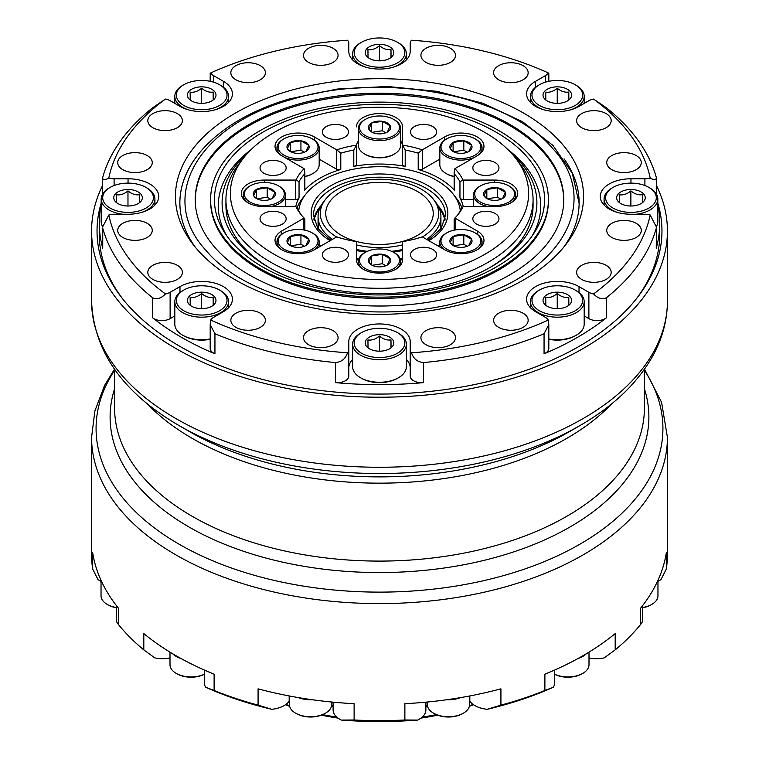 <?xml version="1.0" encoding="UTF-8"?>
<svg xmlns="http://www.w3.org/2000/svg" width="759" height="759" viewBox="0 0 759 759"><rect width="100%" height="100%" fill="white"/><g stroke="black" fill="none" stroke-linecap="round" stroke-linejoin="round"><path stroke-width="1.14" d="M509.801 124.41A184.276 106.393 180 0 1 563.776 199.636A184.276 106.393 180 0 1 450.021 297.926A184.276 106.393 180 0 1 249.199 274.862A184.276 106.393 180 0 1 195.224 199.636A184.276 106.393 180 0 1 308.979 101.345A184.276 106.393 180 0 1 509.801 124.41M467.81 299.691C376.417 328.315 250.992 304.786 206.192 250.622C156.62 197.852 197.368 125.444 291.19 99.581C382.583 70.957 508.008 94.486 552.808 148.65C602.38 201.42 561.632 273.828 467.81 299.691M531.518 212.178A153.565 88.661 180 0 1 532.192 215.309M226.808 215.309A153.565 88.661 180 0 1 227.482 212.178M532.96 202.767A153.565 88.661 180 0 1 489.422 267.813M269.578 267.813A153.565 88.661 180 0 1 226.04 202.767M511.338 153.128A157.398 90.871 180 0 1 490.798 267.026A157.398 90.871 180 0 1 268.202 267.026L268.202 267.026A157.398 90.871 180 0 1 247.662 153.128M507.999 149.675A161.24 93.091 180 0 1 532.04 236.077M226.96 236.077A161.24 93.091 180 0 1 251.001 149.675M262.775 267.026A165.073 95.311 180 0 1 225.081 233.336A165.073 95.311 180 0 1 289.947 119.571A165.073 95.311 180 0 1 496.225 132.246A165.073 95.311 180 0 1 533.919 233.336A165.073 95.311 180 0 1 262.775 267.026M260.062 268.591A168.915 97.522 180 0 1 210.585 199.636A168.915 97.522 180 0 1 314.862 109.533A168.915 97.522 180 0 1 498.938 130.681A168.915 97.522 180 0 1 548.415 199.636A168.915 97.522 180 0 1 444.138 289.739A168.915 97.522 180 0 1 260.062 268.591M548.415 199.636L548.415 200.888A168.915 97.522 180 0 1 444.138 290.991A168.915 97.522 180 0 1 260.062 269.853A168.915 97.522 180 0 1 210.585 200.888L210.585 199.636M195.234 200.262A184.276 106.393 180 0 1 309.482 102.484A184.276 106.393 180 0 1 509.801 125.662A184.276 106.393 180 0 1 563.766 200.262M460.286 210.784A80.909 46.716 -0 0 0 453.36 194.361A80.909 46.716 -0 0 0 410.439 170.263A80.909 46.716 -0 0 0 305.64 194.361A80.909 46.716 -0 0 0 298.714 210.784M319.178 244.559A80.909 46.716 -0 0 0 321.209 245.831M356.464 258.212A80.909 46.716 -0 0 0 358.96 258.61M400.04 258.61A80.909 46.716 -0 0 0 402.536 258.212M437.791 245.831A80.909 46.716 -0 0 0 439.822 244.559M319.245 223.459A61.422 35.464 0 0 0 318.125 228.905M440.875 228.905A61.422 35.464 0 0 0 439.755 223.459M305.64 194.361L302.405 198.535A84.458 48.766 0 0 0 296.959 208.118M462.041 208.118A84.458 48.766 0 0 0 456.595 198.535L453.36 194.361M332.433 239.351A61.422 35.464 180 0 1 318.078 216.562A61.422 35.464 180 0 1 323.429 202.084L325.45 199.475A59.211 34.183 0 0 0 336.569 236.969M422.431 236.969A59.211 34.183 0 0 0 433.55 199.475L435.571 202.084A61.422 35.464 180 0 1 440.922 216.562A61.422 35.464 180 0 1 426.567 239.351M402.536 249.436A61.422 35.464 180 0 1 391.616 251.324M367.384 251.324A61.422 35.464 180 0 1 356.464 249.436M433.55 199.475A59.211 34.183 0 0 0 421.368 189.257A59.211 34.183 0 0 0 325.45 199.475M356.464 244.92A59.211 34.183 0 0 0 402.536 244.92M341.493 235.366A53.747 31.034 0 0 0 400.069 242.093A53.747 31.034 0 0 0 433.247 213.431A53.747 31.034 0 0 0 379.5 182.397A53.747 31.034 0 0 0 325.753 213.431A53.747 31.034 0 0 0 341.493 235.366M354.121 719.987A287.927 166.23 -0 0 0 404.879 719.987L404.879 703.688A287.927 166.23 -0 0 0 500.921 688.83L500.921 705.13A287.927 166.23 -0 0 0 544.886 690.481L544.886 674.182A287.927 166.23 -0 0 0 615.188 633.585L615.188 649.884A287.927 166.23 -0 0 0 640.568 624.505L640.568 608.206A287.927 166.23 -0 0 0 666.307 552.761L666.307 569.06A287.927 166.23 -0 0 0 667.427 554.402L667.427 437.355A287.927 166.23 180 0 1 354.121 602.94A287.927 166.23 180 0 1 91.573 437.355L91.573 554.402A287.927 166.23 -0 0 0 92.693 569.06L92.693 552.761A287.927 166.23 -0 0 0 118.432 608.206L118.432 624.505A287.927 166.23 -0 0 0 143.812 649.884L143.812 633.585A287.927 166.23 -0 0 0 214.114 674.182L214.114 690.481A287.927 166.23 -0 0 0 258.079 705.13L258.079 688.83A287.927 166.23 -0 0 0 354.121 703.688L354.121 719.987L341.351 720.073A23.036 13.301 180 0 1 333.116 709.874L333.116 702.17M425.884 702.17L425.884 709.874A23.036 13.301 180 0 1 417.649 720.073A284.084 164.02 180 0 1 341.351 720.073M417.649 720.073L404.879 719.987M214.114 690.481L205.708 687.284A23.036 13.301 180 0 1 204.313 682.73L204.313 670.026M289.17 695.946L289.17 701.164A23.036 13.301 180 0 1 271.779 709.304A284.084 164.02 180 0 1 205.708 687.284M271.779 709.304L258.079 705.13M118.432 624.505C116.393 621.896 115.795 620.302 116.63 619.733M169.997 657.996A23.036 13.301 180 0 1 154.779 657.882L143.812 649.884M101.032 581.309A23.036 13.301 180 0 1 97.987 579.563L92.693 569.06M666.307 569.06L661.013 579.563A23.036 13.301 180 0 1 657.968 581.309M500.921 705.13L487.221 709.304A23.036 13.301 180 0 1 469.83 701.164L469.83 695.946M554.687 670.026L554.687 682.73A23.036 13.301 180 0 1 553.292 687.284A284.084 164.02 180 0 1 487.221 709.304M553.292 687.284L544.886 690.481M615.188 649.884L604.221 657.882A23.036 13.301 180 0 1 589.003 657.996M425.884 703.47A23.036 13.301 180 0 1 426.492 702.113M332.508 702.113A23.036 13.301 180 0 1 333.116 703.47M338.049 718.099A170.832 98.632 180 0 1 335.288 717.691A170.832 98.632 180 0 1 321.389 715.168M289.653 706.306A170.832 98.632 180 0 1 285.441 704.75M473.559 704.75A170.832 98.632 180 0 1 469.347 706.306M437.611 715.168A170.832 98.632 180 0 1 420.951 718.099M322.67 714.646A174.674 100.852 -0 0 0 334.292 716.695A174.674 100.852 -0 0 0 336.768 717.065M422.232 717.065A174.674 100.852 -0 0 0 436.33 714.646M469.47 705.728A174.674 100.852 -0 0 0 473.104 704.428M285.896 704.428A174.674 100.852 -0 0 0 289.53 705.728M427.583 706.401A230.338 132.986 180 0 1 425.884 706.61M333.116 706.61A230.338 132.986 180 0 1 331.417 706.401M331.588 705.557A234.18 135.206 -0 0 0 333.116 705.737M425.884 705.737A234.18 135.206 -0 0 0 427.412 705.557M642.37 619.733C643.205 620.302 642.607 621.896 640.568 624.505M657.825 203.184A282.462 163.081 180 0 1 637.351 297.566A282.462 163.081 180 0 1 379.5 394.063A282.462 163.081 180 0 1 121.649 297.566A282.462 163.081 180 0 1 101.175 203.184M102.588 185.443A287.927 166.23 0 0 0 91.573 230.983A287.927 166.23 0 0 0 175.908 348.533A287.927 166.23 0 0 0 489.688 384.566A287.927 166.23 0 0 0 667.427 230.983A287.927 166.23 0 0 0 656.412 185.443M579.914 425.59L569.99 431.33A269.388 155.529 0 0 1 189.01 431.33L179.086 425.6A283.43 163.64 180 0 1 179.086 425.59A283.43 163.64 180 0 0 579.914 425.59C614.486 405.648 639.296 381.454 654.372 353.001C663.005 336.265 667.36 318.932 667.427 301.019L667.427 230.983M101.175 203.924A280.251 161.8 0 0 0 99.249 222.833L99.249 234.123A280.251 161.8 0 0 0 122.673 298.866M636.327 298.866A280.251 161.8 0 0 0 659.751 234.123L659.751 222.833A280.251 161.8 0 0 0 657.825 203.924M578.007 658.508A21.119 12.191 -0 0 0 586.337 653.746M554.687 674.248A21.119 12.191 -0 0 0 582.827 673.356A21.119 12.191 -0 0 0 589.003 664.742L589.003 652.133M554.687 674.324A19.962 11.527 -0 0 0 582.011 673.831L582.827 673.356M446.558 699.77A21.119 12.191 -0 0 0 460.561 697.616M427.345 704.257A21.119 12.191 -0 0 0 427.345 704.551A21.119 12.191 -0 0 0 433.522 713.175A21.119 12.191 -0 0 0 463.388 713.175A21.119 12.191 -0 0 0 469.574 704.551L469.574 695.994M433.522 713.175L434.338 713.64A19.962 11.527 -0 0 0 462.573 713.64L463.388 713.175M298.439 697.616A21.119 12.191 -0 0 0 312.442 699.77M289.435 704.257A21.119 12.191 -0 0 0 289.426 704.551A21.119 12.191 -0 0 0 295.612 713.175A21.119 12.191 -0 0 0 325.478 713.175A21.119 12.191 -0 0 0 331.655 704.551L331.655 702.028M295.612 713.175L296.427 713.64A19.962 11.527 -0 0 0 324.662 713.64L325.478 713.175M172.663 653.746A21.119 12.191 -0 0 0 180.993 658.508M169.997 664.448A21.119 12.191 -0 0 0 169.997 664.742A21.119 12.191 -0 0 0 176.173 673.356A21.119 12.191 -0 0 0 204.313 674.248M176.173 673.356L176.989 673.831A19.962 11.527 -0 0 0 204.313 674.324M101.469 581.299A21.119 12.191 -0 0 0 102.199 582.846M101.042 595.483A21.119 12.191 -0 0 0 101.032 595.787A21.119 12.191 -0 0 0 107.218 604.401A21.119 12.191 -0 0 0 116.279 607.494M107.218 604.401L108.034 604.876A19.962 11.527 -0 0 0 116.279 607.741M656.801 582.846A21.119 12.191 -0 0 0 657.531 581.299M642.721 607.494A21.119 12.191 -0 0 0 651.782 604.401A21.119 12.191 -0 0 0 657.968 595.787L657.968 580.369M642.721 607.741A19.962 11.527 -0 0 0 650.966 604.876L651.782 604.401M335.459 382.621L335.459 362.555C341.541 362.034 345.554 358.77 347.499 352.783A11.518 6.651 0 0 0 348.789 349.728L348.789 376.056A11.518 6.651 180 0 1 335.459 382.621A280.251 161.8 0 0 0 423.541 382.621A11.518 6.651 180 0 1 410.211 376.056L410.211 349.728A11.518 6.651 0 0 0 411.501 352.783A272.566 157.369 0 0 0 548.273 320.07A11.518 6.651 0 0 0 545.446 317.385L535.588 311.693A30.711 17.732 0 0 1 526.594 299.16A30.711 17.732 0 0 1 545.55 282.775A30.711 17.732 0 0 1 579.022 286.617L588.88 292.31A11.518 6.651 0 0 0 593.529 293.942A272.566 157.369 0 0 0 650.188 214.977A11.518 6.651 0 0 0 644.894 214.237L630.957 214.237A30.711 17.732 0 0 1 600.246 196.505A30.711 17.732 0 0 1 630.957 178.773L644.894 178.773A11.518 6.651 0 0 0 650.188 178.023A272.566 157.369 0 0 0 593.529 99.059A11.518 6.651 0 0 0 588.88 100.691L579.022 106.383A30.711 17.732 0 0 1 545.55 110.226A30.711 17.732 0 0 1 526.594 93.85A30.711 17.732 0 0 1 535.588 81.308L545.446 75.615A11.518 6.651 0 0 0 548.273 72.93A272.566 157.369 0 0 0 411.501 40.227A11.518 6.651 0 0 0 410.211 43.282L410.211 51.327A30.711 17.732 0 0 1 379.5 69.06A30.711 17.732 0 0 1 348.789 51.327L348.789 43.282L348.789 51.327M411.501 352.783C413.446 358.779 417.459 362.034 423.541 362.555L423.541 382.621M544.061 333.742L548.814 324.605L548.814 348.419A11.518 6.651 180 0 1 544.061 353.798L544.061 333.742A280.251 161.8 180 0 1 423.541 362.555M548.814 324.605L548.273 320.07M335.459 362.555A280.251 161.8 180 0 1 214.939 333.742L214.939 353.798A11.518 6.651 180 0 1 210.186 348.419L210.186 324.605L214.939 333.742M179.978 292.528L179.978 286.617A30.711 17.732 0 0 1 213.45 282.775A30.711 17.732 0 0 1 232.406 299.16A30.711 17.732 0 0 1 223.412 311.693L213.554 317.385A11.518 6.651 0 0 0 210.727 320.07A272.566 157.369 0 0 0 347.499 352.783M210.727 320.07L210.186 324.605M174.817 315.924L170.12 318.638A11.518 6.651 180 0 1 152.654 317.841L152.654 297.784A280.251 161.8 180 0 1 102.731 228.193L102.731 248.259A11.518 6.651 180 0 1 102.588 247.216L102.731 228.193M152.654 297.784C156.847 299.71 161.126 298.429 165.471 293.942A11.518 6.651 0 0 0 170.12 292.31L170.12 318.638M128.043 183.128L128.043 178.773A30.711 17.732 0 0 1 158.754 196.505A30.711 17.732 0 0 1 128.043 214.237L114.106 214.237A11.518 6.651 0 0 0 108.812 214.977A272.566 157.369 0 0 0 165.471 293.942M108.812 214.977L102.588 227.036M102.588 194.029L102.731 177.34A280.251 161.8 180 0 1 152.654 107.759L165.471 99.059A272.566 157.369 0 0 0 108.812 178.023A11.518 6.651 0 0 0 114.106 178.773L114.106 185.538M102.731 177.34C102.579 180.244 104.609 180.471 108.812 178.023M210.186 81.317L210.186 73.433L210.727 72.93A11.518 6.651 0 0 0 213.554 75.615L213.554 82.171M348.789 43.282A11.518 6.651 0 0 0 347.499 40.227A272.566 157.369 0 0 0 210.727 72.93M548.273 72.93L548.814 73.433L548.814 81.317M593.529 99.059L606.346 107.759A280.251 161.8 180 0 1 656.269 177.34C656.421 180.244 654.391 180.471 650.188 178.023M656.412 194.029L656.269 177.34M563.69 247.206A199.626 115.254 0 0 0 579.126 202.767A199.626 115.254 0 0 0 564.108 158.916M194.892 158.916A199.626 115.254 0 0 0 179.874 202.767A199.626 115.254 0 0 0 195.31 247.206M99.249 222.833A280.251 161.8 0 0 0 102.731 248.259M656.269 248.259L656.412 227.036L656.412 247.216A11.518 6.651 180 0 1 656.269 248.259A280.251 161.8 0 0 0 659.751 222.833M656.269 228.193A280.251 161.8 180 0 1 606.346 297.784L606.346 317.841A11.518 6.651 180 0 1 588.88 318.638L584.183 315.924M544.061 353.798A280.251 161.8 0 0 0 606.346 317.841M152.654 317.841A280.251 161.8 0 0 0 214.939 353.798M410.211 349.728L410.211 341.673A30.711 17.732 0 0 0 379.5 323.951A30.711 17.732 0 0 0 348.789 341.673L348.789 349.728M165.471 99.059A11.518 6.651 0 0 1 170.12 100.691L179.978 106.383A30.711 17.732 0 0 0 213.45 110.226A30.711 17.732 0 0 0 232.406 93.85A30.711 17.732 0 0 0 223.412 81.308L213.554 75.615M128.043 178.773L114.106 178.773M179.978 286.617L170.12 292.31M581.688 279.407A17.277 9.971 0 0 0 600.511 281.57A17.277 9.971 0 0 0 611.175 272.358A17.277 9.971 0 0 0 593.899 262.386A17.277 9.971 0 0 0 576.622 272.358A17.277 9.971 0 0 0 581.688 279.407M498.672 327.338A17.277 9.971 0 0 0 517.496 329.501A17.277 9.971 0 0 0 528.16 320.289A17.277 9.971 0 0 0 510.883 310.308A17.277 9.971 0 0 0 493.606 320.289A17.277 9.971 0 0 0 498.672 327.338M425.989 344.719A17.277 9.971 0 0 0 444.812 346.882A17.277 9.971 0 0 0 455.476 337.67A17.277 9.971 0 0 0 438.199 327.689A17.277 9.971 0 0 0 420.922 337.67A17.277 9.971 0 0 0 425.989 344.719M308.581 344.719A17.277 9.971 0 0 0 327.414 346.882A17.277 9.971 0 0 0 338.078 337.67A17.277 9.971 0 0 0 320.801 327.689A17.277 9.971 0 0 0 303.524 337.67A17.277 9.971 0 0 0 308.581 344.719M235.897 327.338A17.277 9.971 0 0 0 254.73 329.501A17.277 9.971 0 0 0 265.394 320.289A17.277 9.971 0 0 0 248.117 310.308A17.277 9.971 0 0 0 230.84 320.289A17.277 9.971 0 0 0 235.897 327.338M152.882 279.407A17.277 9.971 0 0 0 171.714 281.57A17.277 9.971 0 0 0 182.378 272.358A17.277 9.971 0 0 0 165.101 262.386A17.277 9.971 0 0 0 147.825 272.358A17.277 9.971 0 0 0 152.882 279.407M122.778 237.444A17.277 9.971 0 0 0 141.601 239.607A17.277 9.971 0 0 0 152.265 230.394A17.277 9.971 0 0 0 134.988 220.414A17.277 9.971 0 0 0 117.721 230.394A17.277 9.971 0 0 0 122.778 237.444M122.778 169.665A17.277 9.971 0 0 0 141.601 171.828A17.277 9.971 0 0 0 152.265 162.606A17.277 9.971 0 0 0 134.988 152.635A17.277 9.971 0 0 0 117.721 162.606A17.277 9.971 0 0 0 122.778 169.665M152.882 127.702A17.277 9.971 0 0 0 171.714 129.865A17.277 9.971 0 0 0 182.378 120.643A17.277 9.971 0 0 0 165.101 110.672A17.277 9.971 0 0 0 147.825 120.643A17.277 9.971 0 0 0 152.882 127.702M235.897 79.771A17.277 9.971 0 0 0 254.73 81.934A17.277 9.971 0 0 0 265.394 72.722A17.277 9.971 0 0 0 248.117 62.741A17.277 9.971 0 0 0 230.84 72.722A17.277 9.971 0 0 0 235.897 79.771M308.581 62.39A17.277 9.971 0 0 0 327.414 64.553A17.277 9.971 0 0 0 338.078 55.341A17.277 9.971 0 0 0 320.801 45.36A17.277 9.971 0 0 0 303.524 55.341A17.277 9.971 0 0 0 308.581 62.39M425.989 62.39A17.277 9.971 0 0 0 444.812 64.553A17.277 9.971 0 0 0 455.476 55.341A17.277 9.971 0 0 0 438.199 45.36A17.277 9.971 0 0 0 420.922 55.341A17.277 9.971 0 0 0 425.989 62.39M498.672 79.771A17.277 9.971 0 0 0 517.496 81.934A17.277 9.971 0 0 0 528.16 72.722A17.277 9.971 0 0 0 510.883 62.741A17.277 9.971 0 0 0 493.606 72.722A17.277 9.971 0 0 0 498.672 79.771M581.688 127.702A17.277 9.971 0 0 0 600.511 129.865A17.277 9.971 0 0 0 611.175 120.643A17.277 9.971 0 0 0 593.899 110.672A17.277 9.971 0 0 0 576.622 120.643A17.277 9.971 0 0 0 581.688 127.702M611.792 169.665A17.277 9.971 0 0 0 630.615 171.828A17.277 9.971 0 0 0 641.279 162.606A17.277 9.971 0 0 0 624.012 152.635A17.277 9.971 0 0 0 606.735 162.606A17.277 9.971 0 0 0 611.792 169.665M611.792 237.444A17.277 9.971 0 0 0 630.615 239.607A17.277 9.971 0 0 0 641.279 230.394A17.277 9.971 0 0 0 624.012 220.414A17.277 9.971 0 0 0 606.735 230.394A17.277 9.971 0 0 0 611.792 237.444M235.205 279.805A204.057 117.816 180 0 1 193.213 244.597A204.057 117.816 180 0 1 379.5 78.689A204.057 117.816 180 0 1 565.787 244.597A204.057 117.816 180 0 1 235.205 279.805M656.412 227.036L650.188 214.977M593.529 293.942C597.883 298.429 602.153 299.71 606.346 297.784M210.186 339.273A25.341 14.63 180 0 1 183.773 335.829L182.691 335.203A26.869 15.512 180 0 1 174.817 324.235L174.817 301.665A26.869 15.512 180 0 1 182.691 290.697L183.773 290.071A25.341 14.63 180 0 1 219.607 290.071A25.341 14.63 180 0 1 223.706 307.661A25.341 14.63 180 0 1 186.325 312.044A25.341 14.63 180 0 1 183.773 290.071M397.412 332.584L398.503 333.21A26.869 15.512 180 0 1 406.369 344.188L406.369 366.758A26.869 15.512 180 0 1 402.839 374.443A26.869 15.512 180 0 1 398.503 377.726L397.412 378.352A25.341 14.63 180 0 1 361.588 378.352L360.497 377.726A26.869 15.512 180 0 1 352.631 366.758L352.631 344.188A26.869 15.512 180 0 1 360.497 333.21L361.588 332.584A25.341 14.63 180 0 1 397.412 332.584A25.341 14.63 180 0 1 401.511 350.174A25.341 14.63 180 0 1 364.13 354.557A25.341 14.63 180 0 1 361.588 332.584M410.211 376.056L410.211 368.011A30.711 17.732 0 0 0 406.369 359.424M352.631 359.424A30.711 17.732 0 0 0 348.789 368.011M410.211 368.011L410.211 341.673M575.227 290.071A25.341 14.63 180 0 1 579.316 307.661A25.341 14.63 180 0 1 541.935 312.044A25.341 14.63 180 0 1 539.393 290.071A25.341 14.63 180 0 1 575.227 290.071L576.309 290.697A26.869 15.512 180 0 1 584.183 301.665L584.183 324.235A26.869 15.512 180 0 1 580.644 331.92A26.869 15.512 180 0 1 576.309 335.203L575.227 335.829A25.341 14.63 180 0 1 548.814 339.273M295.393 199.503L295.393 180.063A3.842 2.22 -0 0 0 295.953 180.044L299.046 181.657L299.046 197.957A3.842 2.22 180 0 1 295.393 199.503L285.441 199.503M304.862 172.502L304.862 189.437A3.842 2.22 180 0 1 304.435 190.452L304.862 172.502L304.103 168.678A3.842 2.22 -0 0 0 303.742 168.432L281.779 155.756A23.036 13.301 -0 0 1 275.024 146.345A23.036 13.301 -0 0 1 289.245 134.058A23.036 13.301 -0 0 1 314.349 136.943L336.313 149.627A3.842 2.22 -0 0 0 336.74 149.836L340.791 153.166L340.791 169.466A3.842 2.22 180 0 1 336.313 169.058L319.178 159.162M356.464 164.238A3.842 2.22 180 0 1 353.798 166.354L353.798 150.054L356.426 145.13A3.842 2.22 -0 0 0 356.464 144.808L356.464 164.238L356.464 144.808M405.202 166.354A3.842 2.22 180 0 1 402.536 164.238L402.536 144.808A3.842 2.22 -0 0 0 402.574 145.13L405.202 150.054L405.202 166.354A84.458 48.766 0 0 0 353.798 166.354M422.687 169.058A3.842 2.22 180 0 1 418.209 169.466L418.209 153.166L422.26 149.836A3.842 2.22 0 0 0 422.687 149.627L422.687 169.058L439.822 159.162M301.427 215.101A84.458 48.766 0 0 1 299.046 211.344L295.953 206.685A3.842 2.22 -0 0 0 295.393 206.666L264.331 206.666A23.036 13.301 -0 0 1 241.296 193.365A23.036 13.301 -0 0 1 264.331 180.063L295.393 180.063M303.742 229.958L303.742 218.298A3.842 2.22 -0 0 0 304.103 218.051L304.435 218.848M477.221 234.189L477.221 230.983A23.036 13.301 -0 0 1 483.976 240.385A23.036 13.301 -0 0 1 469.755 252.671A23.036 13.301 -0 0 1 444.651 249.787L422.687 237.112A3.842 2.22 -0 0 0 422.26 236.893A86.678 50.037 180 0 1 402.574 241.599A3.842 2.22 -0 0 0 402.536 241.922L402.536 259.863A23.036 13.301 -0 0 1 379.5 273.155A23.036 13.301 -0 0 1 356.464 259.863L356.464 241.922A3.842 2.22 -0 0 0 356.426 241.599A86.678 50.037 180 0 1 336.74 236.893A3.842 2.22 -0 0 0 336.313 237.112L314.349 249.787A23.036 13.301 0 0 1 289.245 252.671A23.036 13.301 0 0 1 275.024 240.385A23.036 13.301 0 0 1 281.779 230.983L303.742 218.298M454.565 218.848L454.897 218.051A3.842 2.22 -0 0 0 455.258 218.298L455.258 229.958M494.669 182.464L494.669 180.063A23.036 13.301 -0 0 1 517.704 193.365A23.036 13.301 -0 0 1 494.669 206.666L463.607 206.666A3.842 2.22 -0 0 0 463.047 206.685L459.954 211.344A84.458 48.766 -0 0 1 457.573 215.101M454.565 190.452A3.842 2.22 180 0 1 454.138 189.437L454.138 172.502L454.565 190.452A84.458 48.766 0 0 0 439.224 178.318A84.458 48.766 0 0 0 418.209 169.466M444.651 140.159L444.651 136.943A23.036 13.301 0 0 1 469.755 134.058A23.036 13.301 0 0 1 483.976 146.345A23.036 13.301 0 0 1 477.221 155.756L455.258 168.432A3.842 2.22 -0 0 0 454.897 168.678L454.138 172.502M463.607 199.503A3.842 2.22 180 0 1 459.954 197.957L459.954 181.657L463.047 180.044A3.842 2.22 -0 0 0 463.607 180.063L463.607 199.503L473.559 199.503M402.574 145.13A86.678 50.037 180 0 1 422.26 149.836M418.209 153.166A84.458 48.766 0 0 0 405.202 150.054M336.74 149.836A86.678 50.037 180 0 1 356.426 145.13M353.798 150.054A84.458 48.766 0 0 0 340.791 153.166M295.953 180.044A86.678 50.037 180 0 1 304.103 168.678M304.435 174.153A84.458 48.766 0 0 0 299.046 181.657M454.897 168.678A86.678 50.037 180 0 1 463.047 180.044M459.954 181.657A84.458 48.766 0 0 0 454.565 174.153M463.047 206.685A86.678 50.037 180 0 1 458.626 213.791A86.678 50.037 180 0 1 454.897 218.051M304.103 218.051A86.678 50.037 180 0 1 300.374 213.791A86.678 50.037 180 0 1 295.953 206.685M402.536 259.863L402.536 241.922M477.221 230.983L455.258 218.298M494.669 180.063L463.607 180.063M444.651 136.943L422.687 149.627M402.536 144.808L402.536 126.876A23.036 13.301 -0 0 0 379.5 113.575A23.036 13.301 -0 0 0 356.464 126.876M515.636 158.214L519.678 163.441A153.565 88.661 180 0 1 533.065 199.636A153.565 88.661 180 0 1 438.266 281.542A153.565 88.661 180 0 1 270.916 262.329A153.565 88.661 180 0 1 225.935 199.636A153.565 88.661 180 0 1 239.322 163.441L243.364 158.214A149.125 86.099 0 0 0 274.046 254.246A149.125 86.099 0 0 0 464.072 264.284A149.125 86.099 0 0 0 515.636 158.214A149.125 86.099 0 0 0 379.5 107.266A149.125 86.099 0 0 0 243.364 158.214M282.329 162.597A13.055 7.533 -0 0 0 268.098 160.955A13.055 7.533 -0 0 0 260.043 167.919A13.055 7.533 -0 0 0 273.098 175.452A13.055 7.533 -0 0 0 286.152 167.919A13.055 7.533 -0 0 0 282.329 162.597M344.652 126.611A13.055 7.533 -0 0 0 330.431 124.969A13.055 7.533 -0 0 0 322.376 131.933A13.055 7.533 -0 0 0 335.431 139.466A13.055 7.533 -0 0 0 348.476 131.933A13.055 7.533 -0 0 0 344.652 126.611M432.801 126.611A13.055 7.533 -0 0 0 418.579 124.969A13.055 7.533 -0 0 0 410.524 131.933A13.055 7.533 -0 0 0 423.569 139.466A13.055 7.533 -0 0 0 436.624 131.933A13.055 7.533 -0 0 0 432.801 126.611M495.134 162.597A13.055 7.533 -0 0 0 480.912 160.955A13.055 7.533 -0 0 0 472.848 167.919A13.055 7.533 -0 0 0 485.902 175.452A13.055 7.533 -0 0 0 498.957 167.919A13.055 7.533 -0 0 0 495.134 162.597M495.134 213.488A13.055 7.533 -0 0 0 480.912 211.846A13.055 7.533 -0 0 0 472.848 218.81A13.055 7.533 -0 0 0 485.902 226.353A13.055 7.533 -0 0 0 498.957 218.81A13.055 7.533 -0 0 0 495.134 213.488M432.801 249.474A13.055 7.533 -0 0 0 418.579 247.832A13.055 7.533 -0 0 0 410.524 254.796A13.055 7.533 -0 0 0 423.569 262.329A13.055 7.533 -0 0 0 436.624 254.796A13.055 7.533 -0 0 0 432.801 249.474M344.652 249.474A13.055 7.533 -0 0 0 330.431 247.832A13.055 7.533 -0 0 0 322.376 254.796A13.055 7.533 -0 0 0 335.431 262.329A13.055 7.533 -0 0 0 348.476 254.796A13.055 7.533 -0 0 0 344.652 249.474M282.329 213.488A13.055 7.533 -0 0 0 268.098 211.846A13.055 7.533 -0 0 0 260.043 218.81A13.055 7.533 -0 0 0 273.098 226.353A13.055 7.533 -0 0 0 286.152 218.81A13.055 7.533 -0 0 0 282.329 213.488M312.177 138.831A19.962 11.527 180 0 1 312.177 155.13A19.962 11.527 180 0 1 283.942 155.13A19.962 11.527 180 0 1 283.942 138.831A19.962 11.527 180 0 1 312.177 138.831L312.993 139.295A21.119 12.191 180 0 1 319.178 147.92L319.178 164.845A21.119 12.191 180 0 1 312.993 173.46L312.177 173.934A19.962 11.527 180 0 1 304.862 176.619M340.791 169.466A84.458 48.766 -0 0 0 304.435 190.452M402.536 146.307A23.036 13.301 -0 0 0 400.619 140.994M358.381 140.994A23.036 13.301 -0 0 0 356.464 146.307M393.617 119.353L394.433 119.818A21.119 12.191 180 0 1 400.619 128.442L400.619 145.367A21.119 12.191 180 0 1 394.433 153.992L393.617 154.457A19.962 11.527 180 0 1 365.383 154.457L364.567 153.992A21.119 12.191 180 0 1 358.381 145.367L358.381 128.442A21.119 12.191 180 0 1 364.567 119.818L365.383 119.353A19.962 11.527 180 0 1 393.617 119.353A19.962 11.527 180 0 1 393.617 135.652A19.962 11.527 180 0 1 365.383 135.652A19.962 11.527 180 0 1 365.383 119.353M454.138 176.619A19.962 11.527 180 0 1 446.823 173.934L446.007 173.46A21.119 12.191 180 0 1 439.822 164.845L439.822 147.92A21.119 12.191 180 0 1 446.007 139.295L446.823 138.831A19.962 11.527 180 0 1 475.058 138.831A19.962 11.527 180 0 1 475.058 155.13A19.962 11.527 180 0 1 446.823 155.13A19.962 11.527 180 0 1 446.823 138.831M463.284 206.676A84.458 48.766 0 0 0 459.954 197.957M356.464 259.711A84.458 48.766 0 0 0 358.523 260.033M400.477 260.033A84.458 48.766 0 0 0 402.536 259.711M299.046 197.957A84.458 48.766 -0 0 0 295.716 206.676M305.896 151.496L308.771 145.32L300.934 140.794A11.081 6.395 0 0 0 290.223 142.455A11.081 6.395 0 0 0 287.357 148.631A11.081 6.395 0 0 0 290.223 151.496A11.081 6.395 0 0 0 295.194 153.157A11.081 6.395 0 0 0 305.896 151.496A11.081 6.395 0 0 0 308.771 145.32A11.081 6.395 0 0 0 300.934 140.794L290.223 142.455L287.357 148.631L289.995 151.221M283.107 156.525A21.119 12.191 180 0 1 276.95 147.92A21.119 12.191 180 0 1 283.135 139.295L283.942 138.831M319.178 147.92A21.119 12.191 180 0 1 306.162 159.172A21.119 12.191 180 0 1 283.154 156.553M312.993 173.46A21.119 12.191 180 0 1 304.862 176.382M304.425 152.217L300.934 150.197L290.744 151.772M290.223 151.402L290.223 142.455M300.934 150.197L300.934 140.794M576.309 335.203A26.869 15.512 180 0 1 548.814 338.95M584.183 301.665A26.869 15.512 180 0 1 580.644 309.349A26.869 15.512 180 0 1 550.417 316.664A26.869 15.512 180 0 1 530.437 301.665A26.869 15.512 180 0 1 538.302 290.697L539.393 290.071M550.228 307.575A14.298 8.254 0 0 0 567.419 306.247A14.298 8.254 0 0 0 567.419 294.577A14.298 8.254 0 0 0 547.201 294.577A14.298 8.254 0 0 0 547.201 306.247A14.298 8.254 0 0 0 550.228 307.575M568.861 305.033L568.785 297.348C564.943 297.974 561.091 296.712 557.239 293.543C553.444 296.722 549.611 298.012 545.749 297.424L545.825 305.099M557.239 308.666L557.239 293.543M568.785 305.09L568.785 297.348M648.869 187.407A25.341 14.63 180 0 1 652.968 205.006A25.341 14.63 180 0 1 615.587 209.38A25.341 14.63 180 0 1 613.035 187.407A25.341 14.63 180 0 1 648.869 187.407L649.96 188.042A26.869 15.512 180 0 1 657.825 199.01L657.825 221.581A26.869 15.512 180 0 1 656.393 226.58M657.825 199.01A26.869 15.512 180 0 1 654.296 206.695A26.869 15.512 180 0 1 636.137 214.237M617.522 212.444A26.869 15.512 180 0 1 604.079 199.01A26.869 15.512 180 0 1 611.953 188.042L613.035 187.407M623.87 204.921A14.298 8.254 0 0 0 641.061 203.592A14.298 8.254 0 0 0 641.061 191.923A14.298 8.254 0 0 0 620.843 191.923A14.298 8.254 0 0 0 620.843 203.592A14.298 8.254 0 0 0 623.87 204.921M642.503 202.378L642.437 194.693C638.585 195.319 634.742 194.057 630.881 190.888C627.095 194.067 623.262 195.357 619.401 194.769L619.477 202.444M630.881 206.012L630.881 190.888M642.437 202.425L642.437 194.693M575.227 84.752A25.341 14.63 180 0 1 579.316 102.351A25.341 14.63 180 0 1 541.935 106.725A25.341 14.63 180 0 1 539.393 84.752A25.341 14.63 180 0 1 575.227 84.752L576.309 85.388A26.869 15.512 180 0 1 584.183 96.355A26.869 15.512 180 0 1 580.644 104.04A26.869 15.512 180 0 1 570.73 109.789M543.88 109.789A26.869 15.512 180 0 1 530.437 96.355A26.869 15.512 180 0 1 538.302 85.388L539.393 84.752M550.228 102.266A14.298 8.254 0 0 0 567.419 100.938A14.298 8.254 0 0 0 567.419 89.268A14.298 8.254 0 0 0 547.201 89.268A14.298 8.254 0 0 0 547.201 100.938A14.298 8.254 0 0 0 550.228 102.266M568.861 99.714L568.785 92.038C564.943 92.664 561.091 91.403 557.239 88.234C553.444 91.412 549.611 92.702 545.749 92.114L545.825 99.79M557.239 103.357L557.239 88.234M568.785 99.771L568.785 92.038M397.412 42.238A25.341 14.63 180 0 1 401.511 59.828A25.341 14.63 180 0 1 364.13 64.211A25.341 14.63 180 0 1 361.588 42.238A25.341 14.63 180 0 1 397.412 42.238L398.503 42.865A26.869 15.512 180 0 1 406.369 53.832A26.869 15.512 180 0 1 402.839 61.517A26.869 15.512 180 0 1 392.925 67.276M366.075 67.276A26.869 15.512 180 0 1 352.631 53.832A26.869 15.512 180 0 1 360.497 42.865L361.588 42.238M372.413 59.752A14.298 8.254 0 0 0 389.614 58.415A14.298 8.254 0 0 0 389.604 46.745A14.298 8.254 0 0 0 369.396 46.745A14.298 8.254 0 0 0 369.386 58.415A14.298 8.254 0 0 0 372.413 59.752M391.056 57.2L390.98 49.515C387.137 50.141 383.286 48.88 379.434 45.711C375.639 48.889 371.806 50.179 367.944 49.591L368.02 57.267M379.434 60.834L379.434 45.711M390.98 57.257L390.98 49.515M219.607 84.752A25.341 14.63 180 0 1 223.706 102.351A25.341 14.63 180 0 1 186.325 106.725A25.341 14.63 180 0 1 183.773 84.752A25.341 14.63 180 0 1 219.607 84.752L220.698 85.388A26.869 15.512 180 0 1 228.563 96.355A26.869 15.512 180 0 1 225.034 104.04A26.869 15.512 180 0 1 215.12 109.789M188.27 109.789A26.869 15.512 180 0 1 174.817 96.355A26.869 15.512 180 0 1 182.691 85.388L183.773 84.752M194.608 102.266A14.298 8.254 0 0 0 211.799 100.938A14.298 8.254 0 0 0 211.799 89.268A14.298 8.254 0 0 0 191.581 89.268A14.298 8.254 0 0 0 191.581 100.938A14.298 8.254 0 0 0 194.608 102.266M213.251 99.714L213.175 92.038C209.323 92.664 205.48 91.403 201.628 88.234C197.833 91.412 194 92.702 190.139 92.114L190.215 99.79M201.628 103.357L201.628 88.234M213.175 99.771L213.175 92.038M102.607 226.58A26.869 15.512 180 0 1 101.175 221.581L101.175 199.01A26.869 15.512 180 0 1 109.04 188.042L110.131 187.407A25.341 14.63 180 0 1 145.965 187.407A25.341 14.63 180 0 1 150.054 205.006A25.341 14.63 180 0 1 112.674 209.38A25.341 14.63 180 0 1 110.131 187.407M145.965 187.407L147.047 188.042A26.869 15.512 180 0 1 154.921 199.01A26.869 15.512 180 0 1 151.392 206.695A26.869 15.512 180 0 1 141.478 212.444M122.863 214.237A26.869 15.512 180 0 1 101.175 199.01M120.966 204.921A14.298 8.254 0 0 0 138.157 203.592A14.298 8.254 0 0 0 138.157 191.923A14.298 8.254 0 0 0 117.939 191.923A14.298 8.254 0 0 0 117.939 203.592A14.298 8.254 0 0 0 120.966 204.921M139.599 202.378L139.523 194.693C135.681 195.319 131.829 194.057 127.977 190.888C124.182 194.067 120.349 195.357 116.497 194.769L116.563 202.444M127.977 206.012L127.977 190.888M139.523 202.425L139.523 194.693M210.186 338.95A26.869 15.512 180 0 1 182.691 335.203M219.607 290.071L220.698 290.697A26.869 15.512 180 0 1 228.563 301.665A26.869 15.512 180 0 1 225.034 309.349A26.869 15.512 180 0 1 194.807 316.664A26.869 15.512 180 0 1 174.817 301.665M194.608 307.575A14.298 8.254 0 0 0 211.799 306.247A14.298 8.254 0 0 0 211.799 294.577A14.298 8.254 0 0 0 191.581 294.577A14.298 8.254 0 0 0 191.581 306.247A14.298 8.254 0 0 0 194.608 307.575M213.251 305.033L213.175 297.348C209.323 297.974 205.48 296.712 201.628 293.543C197.833 296.722 194 298.012 190.139 297.424L190.215 305.099M201.628 308.666L201.628 293.543M213.175 305.09L213.175 297.348M398.503 377.726A26.869 15.512 180 0 1 360.497 377.726M406.369 344.188A26.869 15.512 180 0 1 402.839 351.872A26.869 15.512 180 0 1 372.612 359.178A26.869 15.512 180 0 1 352.631 344.188M372.413 350.098A14.298 8.254 0 0 0 389.614 348.77A14.298 8.254 0 0 0 389.604 337.091A14.298 8.254 0 0 0 369.396 337.091A14.298 8.254 0 0 0 369.386 348.77A14.298 8.254 0 0 0 372.413 350.098M391.056 347.546L390.98 339.871C387.137 340.497 383.286 339.235 379.434 336.066C375.639 339.245 371.806 340.535 367.944 339.947L368.02 347.622M379.434 351.189L379.434 336.066M390.98 347.603L390.98 339.871M272.168 198.516L275.033 192.34L267.196 187.815A11.081 6.395 0 0 0 256.495 189.465A11.081 6.395 0 0 0 253.629 195.651A11.081 6.395 0 0 0 256.495 198.516A11.081 6.395 0 0 0 261.457 200.177A11.081 6.395 0 0 0 272.168 198.516A11.081 6.395 0 0 0 275.033 192.34A11.081 6.395 0 0 0 267.196 187.815L256.495 189.465L253.629 195.651L256.257 198.241M250.214 202.141A19.962 11.527 180 0 1 250.214 185.841A19.962 11.527 180 0 1 278.449 185.841A19.962 11.527 180 0 1 278.449 202.141A19.962 11.527 180 0 1 250.214 202.141M248.753 203.165A21.119 12.191 180 0 1 243.212 194.93A21.119 12.191 180 0 1 249.398 186.316L250.214 185.841M278.449 185.841L279.265 186.316A21.119 12.191 180 0 1 285.441 194.93A21.119 12.191 180 0 1 270.071 206.666M270.688 199.237L267.196 197.217L257.016 198.792M256.495 198.422L256.495 189.465M267.196 197.217L267.196 187.815M305.896 245.537L308.771 239.351L300.934 234.835A11.081 6.395 0 0 0 290.223 236.485A11.081 6.395 0 0 0 287.357 242.671A11.081 6.395 0 0 0 290.223 245.537A11.081 6.395 0 0 0 295.194 247.187A11.081 6.395 0 0 0 305.896 245.537A11.081 6.395 0 0 0 308.771 239.351A11.081 6.395 0 0 0 300.934 234.835L290.223 236.485L287.357 242.671L289.995 245.261M283.942 249.161A19.962 11.527 180 0 1 283.942 232.861A19.962 11.527 180 0 1 312.177 232.861A19.962 11.527 180 0 1 312.177 249.161A19.962 11.527 180 0 1 283.942 249.161M282.481 250.176A21.119 12.191 180 0 1 276.95 241.95A21.119 12.191 180 0 1 283.135 233.336L283.942 232.861M312.177 232.861L312.993 233.336A21.119 12.191 180 0 1 319.178 241.95A21.119 12.191 180 0 1 313.638 250.176M304.425 246.248L300.934 244.237L290.744 245.812M290.223 245.442L290.223 236.485M300.934 244.237L300.934 234.835M387.337 265.014L390.202 258.828L382.365 254.303A11.081 6.395 0 0 0 371.663 255.963A11.081 6.395 0 0 0 368.798 262.14A11.081 6.395 0 0 0 371.663 265.014A11.081 6.395 0 0 0 376.635 266.665A11.081 6.395 0 0 0 387.337 265.014A11.081 6.395 0 0 0 390.202 258.828A11.081 6.395 0 0 0 382.365 254.303L371.663 255.963L368.798 262.14L371.436 264.739M365.383 268.639A19.962 11.527 180 0 1 365.383 252.339A19.962 11.527 180 0 1 393.617 252.339A19.962 11.527 180 0 1 393.617 268.639A19.962 11.527 180 0 1 365.383 268.639M363.922 269.654A21.119 12.191 180 0 1 358.381 261.428A21.119 12.191 180 0 1 364.567 252.804L365.383 252.339M393.617 252.339L394.433 252.804A21.119 12.191 180 0 1 400.619 261.428A21.119 12.191 180 0 1 395.078 269.654M385.857 265.726L382.365 263.715L372.185 265.289M371.663 264.919L371.663 255.963M382.365 263.715L382.365 254.303M468.777 245.537L471.643 239.351L463.806 234.835A11.081 6.395 0 0 0 453.104 236.485A11.081 6.395 0 0 0 450.229 242.671A11.081 6.395 0 0 0 453.104 245.537A11.081 6.395 0 0 0 458.066 247.187A11.081 6.395 0 0 0 468.777 245.537A11.081 6.395 0 0 0 471.643 239.351A11.081 6.395 0 0 0 463.806 234.835L453.104 236.485L450.229 242.671L452.867 245.261M446.823 249.161A19.962 11.527 180 0 1 446.823 232.861A19.962 11.527 180 0 1 475.058 232.861A19.962 11.527 180 0 1 475.058 249.161A19.962 11.527 180 0 1 446.823 249.161M445.362 250.176A21.119 12.191 180 0 1 439.822 241.95A21.119 12.191 180 0 1 446.007 233.336L446.823 232.861M475.058 232.861L475.865 233.336A21.119 12.191 180 0 1 482.05 241.95A21.119 12.191 180 0 1 476.519 250.176M467.297 246.248L463.806 244.237L453.616 245.812M453.104 245.442L453.104 236.485M463.806 244.237L463.806 234.835M502.505 198.516L505.371 192.34L497.543 187.815A11.081 6.395 0 0 0 486.832 189.465A11.081 6.395 0 0 0 483.967 195.651A11.081 6.395 0 0 0 486.832 198.516A11.081 6.395 0 0 0 491.804 200.177A11.081 6.395 0 0 0 502.505 198.516A11.081 6.395 0 0 0 505.371 192.34A11.081 6.395 0 0 0 497.543 187.815L486.832 189.465L483.967 195.651L486.604 198.241M480.551 202.141A19.962 11.527 180 0 1 480.551 185.841A19.962 11.527 180 0 1 508.786 185.841A19.962 11.527 180 0 1 508.786 202.141A19.962 11.527 180 0 1 480.551 202.141M488.929 206.666A21.119 12.191 180 0 1 479.745 203.554A21.119 12.191 180 0 1 473.559 194.93A21.119 12.191 180 0 1 479.735 186.316L480.551 185.841M508.786 185.841L509.602 186.316A21.119 12.191 180 0 1 515.788 194.93A21.119 12.191 180 0 1 510.247 203.165M501.035 199.237L497.543 197.217L487.354 198.792M486.832 198.422L486.832 189.465M497.543 197.217L497.543 187.815M468.777 151.496L471.643 145.32L463.806 140.794A11.081 6.395 0 0 0 453.104 142.455A11.081 6.395 0 0 0 450.229 148.631A11.081 6.395 0 0 0 453.104 151.496A11.081 6.395 0 0 0 458.066 153.157A11.081 6.395 0 0 0 468.777 151.496A11.081 6.395 0 0 0 471.643 145.32A11.081 6.395 0 0 0 463.806 140.794L453.104 142.455L450.229 148.631L452.867 151.221M475.846 156.553A21.119 12.191 180 0 1 446.007 156.534A21.119 12.191 180 0 1 439.822 147.92M475.058 138.831L475.865 139.295A21.119 12.191 180 0 1 482.05 147.92A21.119 12.191 180 0 1 475.893 156.525M454.138 176.382A21.119 12.191 180 0 1 446.007 173.46L446.823 173.934M467.297 152.217L463.806 150.197L453.616 151.772M453.104 151.402L453.104 142.455M463.806 150.197L463.806 140.794M387.337 132.028L390.202 125.842L382.365 121.317A11.081 6.395 0 0 0 371.663 122.977A11.081 6.395 0 0 0 368.798 129.153A11.081 6.395 0 0 0 371.663 132.028A11.081 6.395 0 0 0 376.635 133.679A11.081 6.395 0 0 0 387.337 132.028A11.081 6.395 0 0 0 390.202 125.842A11.081 6.395 0 0 0 382.365 121.317L371.663 122.977L368.798 129.153L371.436 131.753M400.619 128.442A21.119 12.191 180 0 1 387.583 139.703A21.119 12.191 180 0 1 364.567 137.056A21.119 12.191 180 0 1 358.381 128.442M394.433 153.992A21.119 12.191 180 0 1 364.567 153.992L365.383 154.457M385.857 132.74L382.365 130.728L372.185 132.303M371.663 131.933L371.663 122.977M382.365 130.728L382.365 121.317M356.464 250.574A68.338 39.449 0 0 0 365.838 252.083M393.162 252.083A68.338 39.449 0 0 0 402.536 250.574M428.892 240.688A68.338 39.449 0 0 0 405.629 176.97A68.338 39.449 0 0 0 323.106 191.145A68.338 39.449 0 0 0 330.108 240.688M319.643 208.611A65.72 37.941 0 0 0 314.112 220.442M444.888 220.442A65.72 37.941 0 0 0 439.357 208.611M321.142 205.499A66.033 38.121 0 0 0 313.846 219.247M445.154 219.247A66.033 38.121 0 0 0 437.858 205.499M428.209 240.29L441.169 228.478L445.533 215.309A66.033 38.121 0 0 0 404.746 180.082A66.033 38.121 0 0 0 313.467 215.309L317.831 228.478L330.791 240.29M91.573 230.983L91.573 301.019A287.927 166.23 0 0 0 175.908 418.57A287.927 166.23 0 0 0 489.688 454.603A287.927 166.23 0 0 0 667.427 301.019M611.659 403.864A264.891 152.938 180 0 1 192.188 438.36A264.891 152.938 180 0 1 147.341 403.854M114.609 369.367L114.609 408.152A264.891 152.938 0 0 0 192.188 516.3A264.891 152.938 0 0 0 480.874 549.45A264.891 152.938 0 0 0 644.391 408.152L644.391 369.367M644.391 388.722A269.388 155.529 180 0 1 504.896 554.677A269.388 155.529 180 0 1 189.01 527.002A269.388 155.529 180 0 1 114.609 388.722M114.609 370.278A283.43 163.64 0 0 0 179.086 544.194A283.43 163.64 0 0 0 533.53 565.844A283.43 163.64 0 0 0 644.391 370.278M630.957 183.128L630.957 178.773M535.588 87.219L535.588 81.308M223.412 87.219L223.412 81.308M579.022 292.528L579.022 286.617M588.88 318.638L588.88 292.31M545.446 82.171L545.446 75.615M644.894 185.538L644.894 178.773M336.313 169.058L336.313 149.627M264.331 182.464L264.331 180.063M281.779 234.189L281.779 230.983M314.349 140.159L314.349 136.943M179.874 203.81C179.314 159.181 224.152 117.664 289.748 98.841L337.224 89.04L387.394 86.488L437.061 91.346L483.056 103.319L522.496 121.687L552.903 145.396L572.286 173.156L579.126 203.289M356.464 250.1L366.531 251.722M392.469 251.722L402.536 250.1M440.922 228.838L440.922 216.562M318.078 228.838L318.078 216.562M642.721 620.52L642.721 605.473M116.279 605.473L116.279 620.52M189.01 431.33L179.086 425.59C122.759 392.726 93.594 351.208 91.573 301.019M667.427 437.355L661.563 402.27L644.514 369.187M114.486 369.187L104.628 385.373L94.884 410.923L91.573 437.355M427.345 704.551L427.345 702.028M289.426 704.551L289.426 695.994M169.997 664.742L169.997 652.133M101.032 595.787L101.032 580.369M304.862 230.176L304.862 219.237M454.138 230.176L454.138 219.237M533.065 205.907L533.065 199.636M225.935 205.907L225.935 199.636M276.95 147.92L276.95 151.667M530.437 301.665L530.437 307.737M604.079 199.01L604.079 205.082M530.437 96.355L530.437 102.427M584.183 96.355L584.183 103.404M352.631 53.832L352.631 59.914M406.369 53.832L406.369 59.914M174.817 96.355L174.817 103.404M228.563 96.355L228.563 102.427M154.921 199.01L154.921 205.082M228.563 301.665L228.563 307.737M243.212 194.93L243.212 198.678M285.441 194.93L285.441 206.666M276.95 241.95L276.95 245.698M319.178 241.95L319.178 246.998M358.381 261.428L358.381 265.176M400.619 261.428L400.619 265.176M439.822 241.95L439.822 246.998M482.05 241.95L482.05 245.698M473.559 194.93L473.559 206.666M515.788 194.93L515.788 198.678M482.05 147.92L482.05 151.667"/></g></svg>
